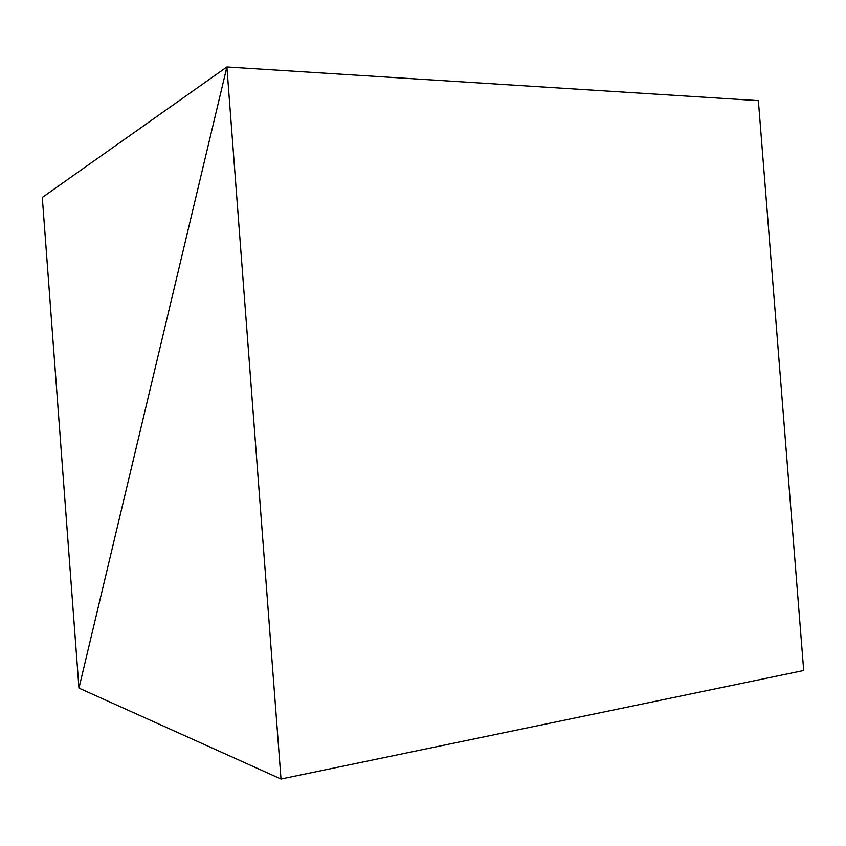 <?xml version="1.0" encoding="UTF-8"?>
<svg xmlns="http://www.w3.org/2000/svg" width="846" height="846" viewBox="0 0 846 846"><rect width="100%" height="100%" fill="white"/><g stroke="black" fill="none" stroke-linecap="round" stroke-linejoin="round"><path stroke-width="1.27" d="M78.964 688.105L226.887 66.982L758.376 100.642L226.887 66.982L42.3 197.446L78.964 688.105L226.887 66.982L42.3 197.446L78.964 688.105L281.009 779.018L226.887 66.982L78.964 688.105L281.009 779.018L803.7 670.497L281.009 779.018L226.887 66.982L758.376 100.642L226.887 66.982L78.964 688.105M758.376 100.642L803.7 670.497L758.376 100.642"/></g></svg>
